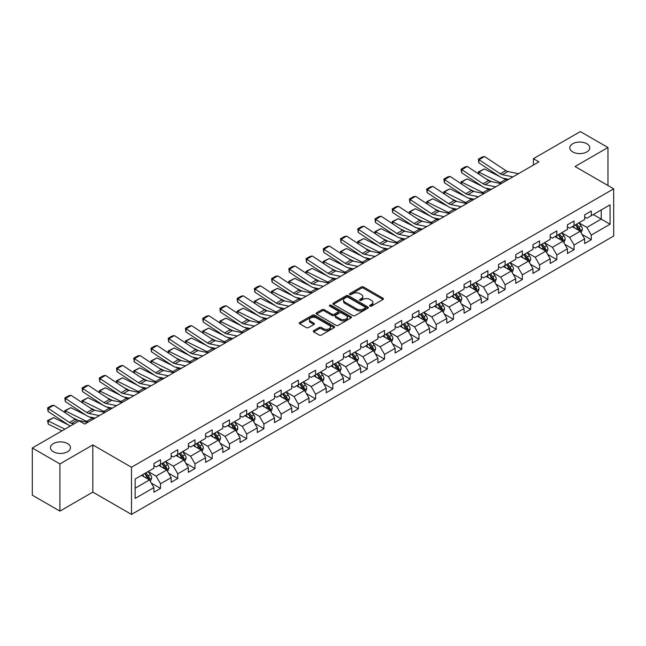 <?xml version="1.0" encoding="UTF-8"?>
<svg xmlns="http://www.w3.org/2000/svg" width="646" height="646" viewBox="0 0 646 646"><rect width="100%" height="100%" fill="white"/><g stroke="black" fill="none" stroke-linecap="round" stroke-linejoin="round"><path stroke-width="0.97" d="M369.972 306.123A1.074 0.622 0 0 0 371.49 306.123L383.005 299.469A1.534 0.888 0 0 0 383.458 298.848A1.534 0.888 0 0 0 383.005 298.218L363.496 286.953A1.534 0.888 0 0 0 361.324 286.953L349.809 293.599A1.074 0.622 0 0 0 349.494 294.043A1.074 0.622 0 0 0 349.809 294.479A1.074 0.622 0 0 0 351.327 294.479L352.813 293.615A4.91 2.834 0 0 1 359.757 293.615L361.38 294.56A4.91 2.834 0 0 1 362.818 296.562A4.91 2.834 0 0 1 361.38 298.565L359.887 299.421A1.074 0.622 0 0 0 359.572 299.857A1.074 0.622 0 0 0 359.887 300.301A1.074 0.622 0 0 0 361.405 300.301L362.899 299.437A4.91 2.834 0 0 1 369.835 299.437L371.466 300.374A4.91 2.834 0 0 1 372.895 302.376A4.91 2.834 0 0 1 371.466 304.379L369.972 305.243A1.074 0.622 0 0 0 369.657 305.679A1.074 0.622 0 0 0 369.972 306.123L369.972 305.243M67.531 443.584A9.997 5.774 0 0 0 56.638 442.332A9.997 5.774 0 0 0 50.469 447.662A9.997 5.774 0 0 0 53.392 451.748A9.997 5.774 0 0 0 64.293 452.999A9.997 5.774 0 0 0 70.462 447.662A9.997 5.774 0 0 0 67.531 443.584M586.859 143.751A9.997 5.774 0 0 0 575.966 142.5A9.997 5.774 0 0 0 569.796 147.829A9.997 5.774 0 0 0 572.727 151.915A9.997 5.774 0 0 0 583.621 153.167A9.997 5.774 0 0 0 589.79 147.829A9.997 5.774 0 0 0 586.859 143.751M313.73 330.639A1.534 0.888 0 0 0 313.286 331.269A1.534 0.888 0 0 0 313.73 331.891L319.205 335.056A1.534 0.888 0 0 0 321.377 335.056L334.168 327.667A1.534 0.888 0 0 0 334.62 327.038A1.534 0.888 0 0 0 334.168 326.416L314.65 315.151A1.534 0.888 0 0 0 312.486 315.151L299.696 322.532A1.534 0.888 0 0 0 299.243 323.161A1.534 0.888 0 0 0 299.696 323.783L306.309 327.603A1.534 0.888 0 0 0 308.473 327.603L313.948 324.445A1.534 0.888 0 0 0 314.4 323.816A1.534 0.888 0 0 0 313.948 323.194L310.669 321.296A4.102 2.366 0 0 1 309.466 319.625A4.102 2.366 0 0 1 312.002 317.436A4.102 2.366 0 0 1 316.467 317.953L329.315 325.366A4.102 2.366 0 0 1 330.518 327.038A4.102 2.366 0 0 1 327.99 329.226A4.102 2.366 0 0 1 323.517 328.717L321.377 327.482A1.534 0.888 0 0 0 319.205 327.482L313.73 330.639L313.73 331.891M92.822 444.924L59.908 463.925L32.3 447.985L32.3 495.167L59.908 511.115L92.822 492.107L131.485 514.426L131.485 467.244L92.822 444.924L92.822 492.107M607.959 185.515L607.959 147.514L575.045 166.515L613.7 188.834L131.485 467.244M607.959 147.514L580.342 131.574L533.402 158.674L533.402 165.053M32.3 447.985L79.24 420.885L84.763 424.067L538.925 161.863L533.402 158.674M352.926 315.587A1.534 0.888 0 0 0 355.09 315.587L367.881 308.199A1.534 0.888 0 0 0 368.333 307.577A1.534 0.888 0 0 0 367.881 306.947L348.372 295.682A1.534 0.888 0 0 0 346.199 295.682L333.409 303.071A1.534 0.888 0 0 0 332.956 303.693A1.534 0.888 0 0 0 333.409 304.323L352.926 315.587M330.098 306.349A1.074 0.622 0 0 1 331.188 306.503L351.004 317.945L338.238 325.318A1.534 0.888 0 0 1 336.065 325.318L316.548 314.053L316.548 312.801A1.534 0.888 0 0 0 316.104 313.431A1.534 0.888 0 0 0 316.548 314.053M316.548 312.801L322.023 309.644A1.534 0.888 0 0 1 324.195 309.644L332.109 314.206A1.534 0.888 0 0 0 334.281 314.206L337.906 312.115A1.534 0.888 0 0 0 338.359 311.485A1.534 0.888 0 0 0 337.906 310.863L329.67 306.107A1.074 0.622 0 0 1 329.355 305.663A1.074 0.622 0 0 1 330.017 305.098A1.074 0.622 0 0 1 331.188 305.227L351.028 316.685A1.534 0.888 0 0 1 351.472 317.307A1.534 0.888 0 0 1 351.028 317.937L351.028 316.685M131.485 514.426L613.7 236.024L613.7 188.834M151.309 483.087L160.531 488.408L160.531 483.757L171.133 477.636L171.133 482.287L177.763 478.46L177.763 473.809L188.366 467.688L188.366 472.339L194.987 468.52L194.987 463.86L205.589 457.739L205.589 462.391L212.219 458.571L212.219 453.912L222.822 447.791L222.822 452.45L229.451 448.623L229.451 443.963L240.054 437.843L240.054 442.502L246.683 438.674L246.683 434.015L257.286 427.894L257.286 432.554L263.907 428.726L263.907 424.067L274.51 417.946L274.51 422.605L281.139 418.778L281.139 414.126L291.742 407.997L291.742 412.657L298.371 408.829L298.371 404.178L308.974 398.057L308.974 402.708L315.603 398.881L315.603 394.23L326.206 388.109L326.206 392.76L332.827 388.932L332.827 384.281L343.43 378.16L343.43 382.812L350.059 378.984L350.059 374.333L360.662 368.212L360.662 372.863L367.291 369.044L367.291 364.384L377.894 358.264L377.894 362.915L384.523 359.095L384.523 354.436L395.126 348.315L395.126 352.974L401.747 349.147L401.747 344.488L412.35 338.367L412.35 343.026L418.979 339.198L418.979 334.539L429.582 328.418L429.582 333.078L436.212 329.25L436.212 324.591L446.814 318.47L446.814 323.129L453.435 319.302L453.435 314.65L464.046 308.522L464.046 313.181L470.668 309.353L470.668 304.702L481.27 298.581L481.27 303.232L487.9 299.405L487.9 294.754L498.502 288.633L498.502 293.284L505.132 289.456L505.132 284.805L515.734 278.684L515.734 283.336L522.356 279.508L522.356 274.857L532.966 268.736L532.966 273.387L539.588 269.56L539.588 264.908L550.19 258.788L550.19 263.439L556.82 259.619L556.82 254.96L567.422 248.839L567.422 253.498L574.052 249.671L574.052 245.012L584.654 238.891L584.654 243.55L591.276 239.723L591.276 235.063L610.058 224.227L610.058 204.839L601.216 209.942L601.216 219.123L610.058 224.227M160.531 488.408L153.901 492.236L153.901 487.585L135.127 498.421L135.127 479.033L153.901 468.197L153.901 463.545L160.531 459.718L160.531 464.369L171.133 458.248L171.133 453.597L177.763 449.769L177.763 454.421L188.366 448.3L188.366 443.649L194.987 439.821L194.987 444.472L205.589 438.351L205.589 433.7L212.219 429.873L212.219 434.532L222.822 428.403L222.822 423.752L229.451 419.924L229.451 424.583L240.054 418.463L240.054 413.803L246.683 409.976L246.683 414.635L257.286 408.514L257.286 403.855L263.907 400.027L263.907 404.687L274.51 398.566L274.51 393.907L281.139 390.079L281.139 394.738L291.742 388.617L291.742 383.958L298.371 380.139L298.371 384.79L308.974 378.669L308.974 374.01L315.603 370.19L315.603 374.841L326.206 368.721L326.206 364.069L332.827 360.242L332.827 364.893L343.43 358.772L343.43 354.121L350.059 350.293L350.059 354.945L360.662 348.824L360.662 344.173L367.291 340.345L367.291 344.996L377.894 338.875L377.894 334.224L384.523 330.397L384.523 335.048L395.126 328.927L395.126 324.276L401.747 320.448L401.747 325.108L412.35 318.979L412.35 314.327L418.979 310.5L418.979 315.159L429.582 309.038L429.582 304.379L436.212 300.551L436.212 305.211L446.814 299.09L446.814 294.431L453.435 290.603L453.435 295.262L464.046 289.142L464.046 284.482L470.668 280.655L470.668 285.314L481.27 279.193L481.27 274.534L487.9 270.714L487.9 275.366L498.502 269.245L498.502 264.585L505.132 260.766L505.132 265.417L515.734 259.296L515.734 254.645L522.356 250.818L522.356 255.469L532.966 249.348L532.966 244.697L539.588 240.869L539.588 245.52L550.19 239.4L550.19 234.748L556.82 230.921L556.82 235.572L567.422 229.451L567.422 224.8L574.052 220.972L574.052 225.632L584.654 219.503L584.654 214.852L591.276 211.024L591.276 215.683L610.058 204.839M158.763 465.395L166.716 469.981L156.114 476.102L148.16 471.515M153.901 465.645L156.114 466.921L160.531 464.369M156.114 476.102L160.531 483.757M166.716 469.981L171.133 477.636M175.995 455.446L183.948 460.033L173.346 466.154L165.392 461.567M171.133 455.696L173.346 456.972L177.763 454.421M173.346 466.154L177.763 473.809M183.948 460.033L188.366 467.688M193.227 445.498L201.172 450.084L190.57 456.205L182.616 451.619M188.366 445.748L190.57 447.024L194.987 444.472M190.57 456.205L194.987 463.86M201.172 450.084L205.589 457.739M210.451 435.549L218.405 440.136L207.802 446.265L199.848 441.67M205.589 435.8L207.802 437.076L212.219 434.532M207.802 446.265L212.219 453.912M218.405 440.136L222.822 447.791M227.683 425.601L235.637 430.196L225.034 436.316L217.08 431.722M222.822 425.859L225.034 427.127L229.451 424.583M225.034 436.316L229.451 443.963M235.637 430.196L240.054 437.843M244.915 415.653L252.869 420.247L242.266 426.368L234.312 421.773M240.054 415.911L242.266 417.187L246.683 414.635M242.266 426.368L246.683 434.015M252.869 420.247L257.286 427.894M262.147 405.704L270.093 410.299L259.49 416.42L251.536 411.825M257.286 405.963L259.49 407.238L263.907 404.687M259.49 416.42L263.907 424.067M270.093 410.299L274.51 417.946M279.371 395.756L287.325 400.35L276.722 406.471L268.768 401.877M274.51 396.014L276.722 397.29L281.139 394.738M276.722 406.471L281.139 414.126M287.325 400.35L291.742 407.997M296.603 385.807L304.557 390.402L293.954 396.523L286 391.928M291.742 386.066L293.954 387.342L298.371 384.79M293.954 396.523L298.371 404.178M304.557 390.402L308.974 398.057M313.835 375.859L321.789 380.454L311.178 386.574L303.232 381.988M308.974 376.117L311.178 377.393L315.603 374.841M311.178 386.574L315.603 394.23M321.789 380.454L326.206 388.109M331.059 365.919L339.013 370.505L328.41 376.626L320.456 372.039M326.206 366.169L328.41 367.445L332.827 364.893M328.41 376.626L332.827 384.281M339.013 370.505L343.43 378.16M348.291 355.97L356.245 360.557L345.642 366.678L337.688 362.091M343.43 356.221L345.642 357.496L350.059 354.945M345.642 366.678L350.059 374.333M356.245 360.557L360.662 368.212M365.523 346.022L373.477 350.608L362.874 356.729L354.92 352.143M360.662 346.272L362.874 347.548L367.291 344.996M362.874 356.729L367.291 364.384M373.477 350.608L377.894 358.264M382.755 336.073L390.701 340.66L380.098 346.789L372.153 342.194M377.894 336.324L380.098 337.6L384.523 335.048M380.098 346.789L384.523 354.436M390.701 340.66L395.126 348.315M399.979 326.125L407.933 330.72L397.33 336.841L389.376 332.246M395.126 326.383L397.33 327.651L401.747 325.108M397.33 336.841L401.747 344.488M407.933 330.72L412.35 338.367M417.211 316.177L425.165 320.771L414.562 326.892L406.609 322.297M412.35 316.435L414.562 317.711L418.979 315.159M414.562 326.892L418.979 334.539M425.165 320.771L429.582 328.418M434.443 306.228L442.397 310.823L431.794 316.944L423.841 312.349M429.582 306.487L431.794 307.762L436.212 305.211M431.794 316.944L436.212 324.591M442.397 310.823L446.814 318.47M451.675 296.28L459.621 300.875L449.018 306.995L441.073 302.401M446.814 296.538L449.018 297.814L453.435 295.262M449.018 306.995L453.435 314.65M459.621 300.875L464.046 308.522M468.899 286.331L476.853 290.926L466.25 297.047L458.297 292.452M464.046 286.59L466.25 287.866L470.668 285.314M466.25 297.047L470.668 304.702M476.853 290.926L481.27 298.581M486.131 276.383L494.085 280.978L483.483 287.099L475.529 282.512M481.27 276.641L483.483 277.917L487.9 275.366M483.483 287.099L487.9 294.754M494.085 280.978L498.502 288.633M503.363 266.443L511.317 271.029L500.715 277.15L492.761 272.564M498.502 266.693L500.715 267.969L505.132 265.417M500.715 277.15L505.132 284.805M511.317 271.029L515.734 278.684M520.595 256.494L528.541 261.081L517.939 267.202L509.993 262.615M515.734 256.745L517.939 258.02L522.356 255.469M517.939 267.202L522.356 274.857M528.541 261.081L532.966 268.736M537.819 246.546L545.773 251.132L535.171 257.253L527.217 252.667M532.966 246.796L535.171 248.072L539.588 245.52M535.171 257.253L539.588 264.908M545.773 251.132L550.19 258.788M555.051 236.597L563.005 241.184L552.403 247.305L544.449 242.718M550.19 236.848L552.403 238.124L556.82 235.572M552.403 247.305L556.82 254.96M563.005 241.184L567.422 248.839M572.283 226.649L580.237 231.236L569.635 237.365L561.681 232.77M567.422 226.899L569.635 228.175L574.052 225.632M569.635 237.365L574.052 245.012M580.237 231.236L584.654 238.891M593.27 214.537L601.216 219.123L586.859 227.416L578.905 222.822M584.654 216.959L586.859 218.235L591.276 215.683M586.859 227.416L591.276 235.063M59.908 463.925L59.908 511.115M135.127 488.223L149.484 479.93L141.531 475.335M149.484 479.93L153.901 487.585M582.054 234.393L591.276 239.723M564.83 244.341L574.052 249.671M547.598 254.29L556.82 259.619M530.366 264.238L539.588 269.56M513.134 274.187L522.356 279.508M495.91 284.135L505.132 289.456M478.678 294.083L487.9 299.405M461.446 304.032L470.668 309.353M444.214 313.98L453.435 319.302M426.99 323.929L436.212 329.25M409.758 333.869L418.979 339.198M392.526 343.817L401.747 349.147M375.294 353.766L384.523 359.095M358.07 363.714L367.291 369.044M340.838 373.663L350.059 378.984M323.606 383.611L332.827 388.932M306.382 393.559L315.603 398.881M289.15 403.508L298.371 408.829M271.918 413.456L281.139 418.778M254.685 423.405L263.907 428.726M237.462 433.345L246.683 438.674M220.229 443.293L229.451 448.623M202.997 453.242L212.219 458.571M185.765 463.19L194.987 468.52M168.541 473.138L177.763 478.46M370.4 306.269L371.466 305.655A4.91 2.834 0 0 0 372.895 303.652L372.895 302.376M362.818 296.562L362.818 297.838A4.91 2.834 0 0 1 361.38 299.841L360.315 300.447M383.005 298.218L383.005 299.469L363.496 288.229A1.534 0.888 0 0 0 361.324 288.229L350.237 294.633M367.865 308.215L348.372 296.958A1.534 0.888 0 0 0 346.199 296.958L333.433 304.331M365.176 308.013A1.074 0.622 0 0 0 365.491 307.577A1.074 0.622 0 0 0 365.176 307.141L348.049 297.249A1.074 0.622 0 0 0 346.531 297.249L344.956 298.153A4.91 2.834 0 0 0 343.519 300.156A4.91 2.834 0 0 0 344.956 302.158L356.665 308.917A4.91 2.834 0 0 0 363.601 308.917L365.176 308.013L365.176 309.289A1.074 0.622 0 0 0 365.491 308.853L365.491 307.577M343.519 300.156L343.519 301.432A4.91 2.834 0 0 0 344.956 303.434L344.956 302.158M365.176 309.289L363.601 310.193A4.91 2.834 0 0 1 356.665 310.193L344.956 303.434M316.572 314.069L322.023 310.92L322.023 309.644M338.359 311.485L338.359 312.761A1.534 0.888 0 0 1 337.906 313.391L334.281 315.482A1.534 0.888 0 0 1 332.109 315.482L324.195 310.92A1.534 0.888 0 0 0 322.023 310.92M340.321 318.954A4.102 2.366 0 0 0 344.786 319.463A4.102 2.366 0 0 0 347.322 317.275A4.102 2.366 0 0 0 346.119 315.603L341.597 312.987A1.534 0.888 0 0 0 339.425 312.987L335.791 315.087A1.534 0.888 0 0 0 335.347 315.708A1.534 0.888 0 0 0 335.791 316.338L340.321 318.954L340.321 320.23A4.102 2.366 0 0 0 344.786 320.739A4.102 2.366 0 0 0 347.322 318.551L347.322 317.275M335.347 315.708L335.347 316.984A1.534 0.888 0 0 0 335.791 317.614L335.791 316.338M340.321 320.23L335.791 317.614M330.518 327.038L330.518 328.313A4.102 2.366 0 0 1 327.99 330.502A4.102 2.366 0 0 1 323.517 329.993L321.377 328.757A1.534 0.888 0 0 0 319.205 328.757L313.754 331.907M309.466 319.625L309.466 320.9A4.102 2.366 0 0 0 310.669 322.572L310.669 321.296M313.932 324.454L310.669 322.572M334.152 327.675L314.65 316.427A1.534 0.888 0 0 0 312.486 316.427L299.712 323.799M581.109 232.754L582.417 229.443A4.142 2.39 -120 0 0 581.101 225.914L578.816 222.87M478.557 173.911L478.274 171.933L484.338 168.937L499.334 176.342M503.056 178.183L505.616 179.451A11.717 6.767 60 0 1 507.021 180.282M574.843 228.127L573.301 226.06M484.338 168.937L478.815 172.127L500.093 182.632A11.717 6.767 60 0 1 501.498 183.472M478.274 171.933L478.815 172.127L478.936 174.17M491.63 181.655L486.236 178.99M579.591 230.872L580.189 229.621A4.142 2.39 -120 0 0 579.002 227.126L576.725 224.081M575.683 224.687L578.21 228.062A2.108 1.219 60 0 1 578.598 228.7L580.189 229.621M575.392 224.848L577.677 227.893A4.142 2.39 60 0 1 578.864 230.38M512.94 176.867L502.386 174.703A7.809 4.506 60 0 1 500.295 173.782L479.017 159.724L478.815 162.784L500.093 176.843A11.717 6.767 -120 0 0 503.234 178.223L508.66 179.338M518.463 173.677L507.909 171.513A7.809 4.506 60 0 1 505.81 170.592L484.54 156.534L479.017 159.724L478.355 159.215L482.215 156.986L484.54 156.534M478.815 162.784L478.355 159.215M563.877 242.702L565.193 239.391A4.142 2.39 -120 0 0 563.869 235.863L561.592 232.818M461.325 183.86L461.042 181.881L467.106 178.885L482.102 186.29M485.824 188.131L488.384 189.391A11.717 6.767 60 0 1 489.789 190.231M557.619 238.075L556.069 236.008M467.106 178.885L461.583 182.075L482.861 192.581A11.717 6.767 60 0 1 484.266 193.42M461.042 181.881L461.583 182.075L461.712 184.118M474.398 191.604L469.012 188.939M562.367 240.821L562.957 239.569A4.142 2.39 -120 0 0 561.77 237.074L559.493 234.03M558.451 234.635L560.986 238.011A2.108 1.219 60 0 1 561.366 238.649L562.957 239.569M558.168 234.797L560.445 237.841A4.142 2.39 60 0 1 561.632 240.328M546.645 252.643L547.961 249.34A4.142 2.39 -120 0 0 546.637 245.811L544.36 242.767M444.093 193.808L443.81 191.83L449.882 188.834L464.878 196.239M468.6 198.08L471.152 199.339A11.717 6.767 60 0 1 472.565 200.179M540.387 248.024L538.837 245.956M449.882 188.834L444.359 192.024L465.629 202.529A11.717 6.767 60 0 1 467.042 203.361M443.81 191.83L444.359 192.024L444.48 194.066M457.174 201.552L451.78 198.887M545.135 250.761L545.725 249.509A4.142 2.39 -120 0 0 544.538 247.022L542.26 243.978M541.227 244.576L543.754 247.951A2.108 1.219 60 0 1 544.134 248.597L545.725 249.509M540.936 244.745L543.213 247.789A4.142 2.39 60 0 1 544.4 250.277M495.708 186.815L485.154 184.643A7.809 4.506 60 0 1 483.063 183.73L461.785 169.672L461.583 172.732L482.861 186.791A11.717 6.767 -120 0 0 486.002 188.172L491.428 189.286M501.231 183.626L490.677 181.461A7.809 4.506 60 0 1 488.586 180.541L467.308 166.482L461.785 169.672L461.123 169.163L464.991 166.934L467.308 166.482M461.583 172.732L461.123 169.163M478.484 196.755L467.922 194.591A7.809 4.506 60 0 1 465.831 193.679L444.553 179.62L444.359 182.681L465.629 196.739A11.717 6.767 -120 0 0 468.77 198.12L474.196 199.234M483.999 193.574L473.445 191.402A7.809 4.506 60 0 1 471.354 190.489L450.076 176.431L444.553 179.62L443.891 179.112L447.759 176.883L450.076 176.431M444.359 182.681L443.891 179.112M529.413 262.591L530.729 259.28A4.142 2.39 -120 0 0 529.413 255.759L527.128 252.715M426.869 203.756L426.586 201.778L432.65 198.782L447.646 206.187M451.368 208.028L453.928 209.288A11.717 6.767 60 0 1 455.333 210.128M523.155 257.972L521.605 255.905M432.65 198.782L427.127 201.972L448.405 212.477A11.717 6.767 60 0 1 449.81 213.309M426.586 201.778L427.127 201.972L427.248 204.007M439.942 211.5L434.548 208.836M527.903 260.709L528.493 259.458A4.142 2.39 -120 0 0 527.314 256.971L525.028 253.926M523.995 254.524L526.522 257.899A2.108 1.219 60 0 1 526.91 258.545L528.493 259.458M523.704 254.694L525.989 257.738A4.142 2.39 60 0 1 527.168 260.225M512.189 272.539L513.497 269.229A4.142 2.39 -120 0 0 512.181 265.708L509.904 262.664M409.637 213.705L409.354 211.726L415.418 208.731L430.414 216.135M434.136 217.977L436.696 219.236A11.717 6.767 60 0 1 438.101 220.068M505.923 267.92L504.381 265.853M415.418 208.731L409.895 211.92L431.173 222.426A11.717 6.767 60 0 1 432.578 223.258M409.354 211.726L409.895 211.92L410.016 213.955M422.71 221.441L417.316 218.784M510.671 270.658L511.269 269.406A4.142 2.39 -120 0 0 510.082 266.919L507.804 263.875M506.763 264.472L509.29 267.848A2.108 1.219 60 0 1 509.678 268.494L511.269 269.406M506.48 264.642L508.757 267.686A4.142 2.39 60 0 1 509.944 270.173M494.957 282.488L496.273 279.177A4.142 2.39 -120 0 0 494.949 275.656L492.672 272.612M392.405 223.653L392.122 221.667L398.186 218.679L413.182 226.084M416.904 227.925L419.464 229.185A11.717 6.767 60 0 1 420.869 230.016M488.699 277.869L487.149 275.802M398.186 218.679L392.671 221.869L413.941 232.374A11.717 6.767 60 0 1 415.354 233.206M392.122 221.667L392.671 221.869L392.792 223.904M405.478 231.389L400.092 228.732M493.447 280.606L494.037 279.355A4.142 2.39 -120 0 0 492.85 276.868L490.572 273.823M489.539 274.421L492.066 277.796A2.108 1.219 60 0 1 492.446 278.442L494.037 279.355M489.248 274.59L491.525 277.635A4.142 2.39 60 0 1 492.712 280.122M461.252 206.704L450.69 204.54A7.809 4.506 60 0 1 448.599 203.627L427.329 189.561L427.127 192.629L448.405 206.688A11.717 6.767 -120 0 0 451.538 208.069L456.972 209.175M466.775 203.522L456.213 201.35A7.809 4.506 60 0 1 454.122 200.438L432.852 186.379L427.329 189.561L426.659 189.06L430.527 186.831L432.852 186.379M427.127 192.629L426.659 189.06M444.02 216.652L433.466 214.488A7.809 4.506 60 0 1 431.375 213.576L410.097 199.509L409.895 202.578L431.173 216.636A11.717 6.767 -120 0 0 434.314 218.009L439.74 219.123M449.543 213.463L438.989 211.299A7.809 4.506 60 0 1 436.89 210.386L415.62 196.327L410.097 199.509L409.435 199.008L413.295 196.772L415.62 196.327M409.895 202.578L409.435 199.008M426.788 226.601L416.234 224.437A7.809 4.506 60 0 1 414.143 223.516L392.865 209.457L392.671 212.526L413.941 226.585A11.717 6.767 -120 0 0 417.082 227.957L422.508 229.072M432.311 223.411L421.757 221.247A7.809 4.506 60 0 1 419.666 220.334L398.388 206.268L392.865 209.457L392.203 208.957L396.071 206.72L398.388 206.268M392.671 212.526L392.203 208.957M409.564 236.549L399.002 234.385A7.809 4.506 60 0 1 396.91 233.464L375.633 219.406L375.439 222.474L396.709 236.533A11.717 6.767 -120 0 0 399.85 237.906L405.276 239.02M415.079 233.359L404.525 231.195A7.809 4.506 60 0 1 402.434 230.275L381.156 216.216L375.633 219.406L374.971 218.905L378.839 216.668L381.156 216.216M375.439 222.474L374.971 218.905M392.332 246.497L381.778 244.333A7.809 4.506 60 0 1 379.678 243.413L358.409 229.354L358.207 232.423L379.485 246.481A11.717 6.767 -120 0 0 382.618 247.854L388.052 248.968M397.855 243.308L387.293 241.144A7.809 4.506 60 0 1 385.202 240.223L363.932 226.165L358.409 229.354L357.747 228.854L361.607 226.617L363.932 226.165M358.207 232.423L357.747 228.854M375.1 256.446L364.546 254.282A7.809 4.506 60 0 1 362.454 253.361L341.177 239.303L340.975 242.371L362.253 256.43A11.717 6.767 -120 0 0 365.394 257.802L370.82 258.917M380.623 253.256L370.069 251.092A7.809 4.506 60 0 1 367.978 250.172L346.7 236.113L341.177 239.303L340.515 238.794L344.383 236.565L346.7 236.113M340.975 242.371L340.515 238.794M357.868 266.394L347.314 264.23A7.809 4.506 60 0 1 345.222 263.31L323.945 249.251L323.751 252.311L345.021 266.378A11.717 6.767 -120 0 0 348.162 267.751L353.588 268.865M363.391 263.205L352.837 261.041A7.809 4.506 60 0 1 350.746 260.12L329.468 246.061L323.945 249.251L323.283 248.742L327.151 246.514L329.468 246.061M323.751 252.311L323.283 248.742M340.644 276.343L330.082 274.179A7.809 4.506 60 0 1 327.99 273.258L306.713 259.199L306.519 262.26L327.788 276.327A11.717 6.767 -120 0 0 330.93 277.699L336.356 278.814M346.167 273.153L335.605 270.989A7.809 4.506 60 0 1 333.514 270.068L312.236 256.01L306.713 259.199L306.051 258.691L309.918 256.462L312.236 256.01M306.519 262.26L306.051 258.691M323.412 286.291L312.858 284.119A7.809 4.506 60 0 1 310.758 283.206L289.489 269.148L289.287 272.208L310.565 286.267A11.717 6.767 -120 0 0 313.698 287.648L319.132 288.762M328.935 283.101L318.373 280.937A7.809 4.506 60 0 1 316.282 280.017L295.012 265.958L289.489 269.148L288.827 268.639L292.686 266.41L295.012 265.958M289.287 272.208L288.827 268.639M306.18 296.231L295.626 294.067A7.809 4.506 60 0 1 293.534 293.155L272.257 279.096L272.055 282.157L293.332 296.215A11.717 6.767 -120 0 0 296.474 297.596L301.9 298.71M311.703 293.05L301.149 290.886A7.809 4.506 60 0 1 299.058 289.965L277.78 275.907L272.257 279.096L271.595 278.587L275.462 276.359L277.78 275.907M272.055 282.157L271.595 278.587M288.948 306.18L278.394 304.016A7.809 4.506 60 0 1 276.302 303.103L255.025 289.045L254.831 292.105L276.1 306.164A11.717 6.767 -120 0 0 279.242 307.544L284.668 308.659M294.471 302.998L283.917 300.826A7.809 4.506 60 0 1 281.826 299.914L260.548 285.855L255.025 289.045L254.363 288.536L258.23 286.307L260.548 285.855M254.831 292.105L254.363 288.536M271.724 316.128L261.162 313.964A7.809 4.506 60 0 1 259.07 313.052L237.801 298.985L237.599 302.053L258.876 316.112A11.717 6.767 -120 0 0 262.01 317.493L267.436 318.599M277.247 312.939L266.685 310.774A7.809 4.506 60 0 1 264.594 309.862L243.316 295.803L237.801 298.985L237.13 298.484L240.998 296.248L243.316 295.803M237.599 302.053L237.13 298.484M254.492 326.077L243.938 323.912A7.809 4.506 60 0 1 241.838 322.992L220.569 308.933L220.367 312.002L241.644 326.06A11.717 6.767 -120 0 0 244.786 327.433L250.212 328.548M260.015 322.887L249.461 320.723A7.809 4.506 60 0 1 247.361 319.81L226.092 305.744L220.569 308.933L219.906 308.433L223.766 306.196L226.092 305.744M220.367 312.002L219.906 308.433M237.26 336.025L226.706 333.861A7.809 4.506 60 0 1 224.614 332.94L203.337 318.882L203.135 321.95L224.412 336.009A11.717 6.767 -120 0 0 227.554 337.382L232.98 338.496M242.783 332.835L232.229 330.671A7.809 4.506 60 0 1 230.137 329.759L208.86 315.692L203.337 318.882L202.674 318.381L206.542 316.144L208.86 315.692M203.135 321.95L202.674 318.381M220.028 345.973L209.474 343.809A7.809 4.506 60 0 1 207.382 342.889L186.105 328.83L185.911 331.899L207.18 345.957A11.717 6.767 -120 0 0 210.321 347.33L215.748 348.444M225.551 342.784L214.997 340.62A7.809 4.506 60 0 1 212.905 339.699L191.628 325.641L186.105 328.83L185.442 328.329L189.31 326.093L191.628 325.641M185.911 331.899L185.442 328.329M202.804 355.922L192.242 353.758A7.809 4.506 60 0 1 190.15 352.837L168.881 338.779L168.679 341.847L189.956 355.906A11.717 6.767 -120 0 0 193.089 357.278L198.524 358.393M208.327 352.732L197.765 350.568A7.809 4.506 60 0 1 195.673 349.647L174.396 335.589L168.881 338.779L168.21 338.27L172.078 336.041L174.396 335.589M168.679 341.847L168.21 338.27M185.572 365.87L175.018 363.706A7.809 4.506 60 0 1 172.918 362.786L151.649 348.727L151.447 351.787L172.724 365.854A11.717 6.767 -120 0 0 175.865 367.227L181.292 368.341M191.095 362.681L180.541 360.516A7.809 4.506 60 0 1 178.441 359.596L157.172 345.537L151.649 348.727L150.986 348.218L154.846 345.99L157.172 345.537M151.447 351.787L150.986 348.218M168.34 375.819L157.786 373.654A7.809 4.506 60 0 1 155.694 372.734L134.416 358.675L134.215 361.736L155.492 375.802A11.717 6.767 -120 0 0 158.633 377.175L164.06 378.29M173.863 372.629L163.309 370.465A7.809 4.506 60 0 1 161.217 369.544L139.94 355.486L134.416 358.675L133.754 358.167L137.622 355.938L139.94 355.486M134.215 361.736L133.754 358.167M151.116 385.767L140.553 383.595A7.809 4.506 60 0 1 138.462 382.682L117.184 368.624L116.991 371.684L138.26 385.743A11.717 6.767 -120 0 0 141.401 387.124L146.828 388.238M156.631 382.577L146.077 380.413A7.809 4.506 60 0 1 143.985 379.493L122.708 365.434L117.184 368.624L116.522 368.115L120.39 365.886L122.708 365.434M116.991 371.684L116.522 368.115M477.725 292.436L479.041 289.125A4.142 2.39 -120 0 0 477.717 285.605L475.44 282.56M375.173 233.602L374.89 231.615L380.962 228.627L395.958 236.032M399.68 237.873L402.232 239.133A11.717 6.767 60 0 1 403.645 239.965M471.467 287.817L469.917 285.75M380.962 228.627L375.439 231.817L396.709 242.323A11.717 6.767 60 0 1 398.122 243.154M374.89 231.615L375.439 231.817L375.56 233.852M388.254 241.338L382.86 238.673M476.215 290.555L476.805 289.303A4.142 2.39 -120 0 0 475.618 286.816L473.34 283.772M472.307 284.369L474.834 287.745A2.108 1.219 60 0 1 475.214 288.382L476.805 289.303M472.016 284.539L474.293 287.583A4.142 2.39 60 0 1 475.48 290.07M460.501 302.385L461.809 299.074A4.142 2.39 -120 0 0 460.493 295.553L458.208 292.509M357.949 243.55L357.666 241.564L363.73 238.576L378.726 245.981M382.448 247.814L385.008 249.081A11.717 6.767 60 0 1 386.413 249.913M454.235 297.766L452.685 295.698M363.73 238.576L358.207 241.765L379.485 252.271A11.717 6.767 60 0 1 380.89 253.103M357.666 241.564L358.207 241.765L358.328 243.8M371.022 251.286L365.628 248.621M458.983 300.503L459.572 299.251A4.142 2.39 -120 0 0 458.394 296.764L456.108 293.72M455.075 294.318L457.602 297.693A2.108 1.219 60 0 1 457.99 298.331L459.572 299.251M454.784 294.487L457.069 297.523A4.142 2.39 60 0 1 458.248 300.019M443.269 312.333L444.577 309.022A4.142 2.39 -120 0 0 443.261 305.501L440.984 302.457M340.717 253.49L340.434 251.512L346.498 248.524L361.494 255.929M365.216 257.762L367.776 259.03A11.717 6.767 60 0 1 369.181 259.862M437.003 307.706L435.461 305.639M346.498 248.524L340.975 251.714L362.253 262.219A11.717 6.767 60 0 1 363.658 263.051M340.434 251.512L340.975 251.714L341.104 253.749M353.79 261.234L348.396 258.57M441.751 310.451L442.348 309.2A4.142 2.39 -120 0 0 441.161 306.713L438.884 303.668M437.843 304.266L440.37 307.641A2.108 1.219 60 0 1 440.758 308.279L442.348 309.2M437.56 304.428L439.837 307.472A4.142 2.39 60 0 1 441.024 309.967M426.037 322.281L427.353 318.971A4.142 2.39 -120 0 0 426.029 315.442L423.752 312.406M323.485 263.439L323.202 261.46L329.266 258.473L344.261 265.877M347.984 267.71L350.544 268.978A11.717 6.767 60 0 1 351.949 269.81M419.779 317.654L418.228 315.587M329.266 258.473L323.751 261.654L345.021 272.168A11.717 6.767 60 0 1 346.434 273M323.202 261.46L323.751 261.654L323.872 263.697M336.558 271.183L331.172 268.518M424.527 320.4L425.116 319.148A4.142 2.39 -120 0 0 423.929 316.653L421.652 313.617M420.619 314.214L423.146 317.59A2.108 1.219 60 0 1 423.526 318.228L425.116 319.148M420.328 314.376L422.605 317.42A4.142 2.39 60 0 1 423.792 319.915M408.805 332.23L410.121 328.919A4.142 2.39 -120 0 0 408.797 325.39L406.52 322.346M306.252 273.387L305.97 271.409L312.042 268.421L327.038 275.826M330.76 277.659L333.312 278.927A11.717 6.767 60 0 1 334.725 279.758M402.547 327.603L400.996 325.536M312.042 268.421L306.519 271.603L327.788 282.108A11.717 6.767 60 0 1 329.202 282.948M305.97 271.409L306.519 271.603L306.64 273.646M319.334 281.131L313.94 278.466M407.295 330.348L407.884 329.097A4.142 2.39 -120 0 0 406.705 326.601L404.42 323.565M403.387 324.163L405.914 327.538A2.108 1.219 60 0 1 406.294 328.176L407.884 329.097M403.096 324.324L405.373 327.369A4.142 2.39 60 0 1 406.56 329.856M391.581 342.178L392.889 338.867A4.142 2.39 -120 0 0 391.573 335.339L389.288 332.294M289.028 283.336L288.746 281.357L294.81 278.361L309.805 285.766M313.528 287.607L316.088 288.867A11.717 6.767 60 0 1 317.493 289.707M385.315 337.551L383.764 335.484M294.81 278.361L289.287 281.551L310.565 292.057A11.717 6.767 60 0 1 311.97 292.896M288.746 281.357L289.287 281.551L289.408 283.594M302.102 291.08L296.708 288.415M390.063 340.297L390.66 339.045A4.142 2.39 -120 0 0 389.473 336.55L387.188 333.506M386.155 334.111L388.682 337.487A2.108 1.219 60 0 1 389.07 338.124L390.66 339.045M385.864 334.273L388.149 337.317A4.142 2.39 60 0 1 389.328 339.804M374.349 352.118L375.665 348.816A4.142 2.39 -120 0 0 374.341 345.287L372.064 342.243M271.796 293.284L271.514 291.306L277.578 288.31L292.573 295.715M296.296 297.556L298.856 298.815A11.717 6.767 60 0 1 300.261 299.655M368.091 347.5L366.54 345.432M277.578 288.31L272.055 291.499L293.332 302.005A11.717 6.767 60 0 1 294.738 302.837M271.514 291.306L272.055 291.499L272.184 293.542M284.87 301.028L279.476 298.363M372.831 350.245L373.428 348.985A4.142 2.39 -120 0 0 372.241 346.498L369.964 343.454M368.923 344.052L371.458 347.435A2.108 1.219 60 0 1 371.838 348.073L373.428 348.985M368.64 344.221L370.917 347.265A4.142 2.39 60 0 1 372.104 349.752M357.117 362.067L358.433 358.764A4.142 2.39 -120 0 0 357.109 355.235L354.832 352.191M254.564 303.232L254.282 301.254L260.346 298.258L275.341 305.663M279.064 307.504L281.624 308.764A11.717 6.767 60 0 1 283.037 309.604M350.859 357.448L349.308 355.381M260.346 298.258L254.831 301.448L276.1 311.953A11.717 6.767 60 0 1 277.514 312.785M254.282 301.254L254.831 301.448L254.952 303.483M267.638 310.976L262.252 308.312M355.607 360.185L356.196 358.934A4.142 2.39 -120 0 0 355.009 356.447L352.732 353.402M351.699 354L354.226 357.375A2.108 1.219 60 0 1 354.606 358.021L356.196 358.934M351.408 354.17L353.685 357.214A4.142 2.39 60 0 1 354.872 359.701M339.885 372.015L341.201 368.704A4.142 2.39 -120 0 0 339.877 365.184L337.6 362.14M237.332 313.181L237.05 311.202L243.122 308.207L258.117 315.611M261.84 317.452L264.392 318.712A11.717 6.767 60 0 1 265.805 319.544M333.627 367.396L332.076 365.329M243.122 308.207L237.599 311.396L258.876 321.902A11.717 6.767 60 0 1 260.281 322.734M237.05 311.202L237.599 311.396L237.72 313.431M250.414 320.917L245.02 318.26M338.375 370.134L338.964 368.882A4.142 2.39 -120 0 0 337.785 366.395L335.5 363.351M334.466 363.948L336.994 367.324A2.108 1.219 60 0 1 337.374 367.97L338.964 368.882M334.176 364.118L336.453 367.162A4.142 2.39 60 0 1 337.64 369.649M322.661 381.964L323.969 378.653A4.142 2.39 -120 0 0 322.653 375.132L320.368 372.088M220.108 323.129L219.826 321.143L225.89 318.155L240.885 325.56M244.608 327.401L247.168 328.661A11.717 6.767 60 0 1 248.573 329.492M316.395 377.345L314.852 375.278M225.89 318.155L220.367 321.345L241.644 331.85A11.717 6.767 60 0 1 243.049 332.682M219.826 321.143L220.367 321.345L220.488 323.38M233.182 330.865L227.788 328.208M321.143 380.082L321.74 378.831A4.142 2.39 -120 0 0 320.553 376.343L318.276 373.299M317.234 373.897L319.762 377.272A2.108 1.219 60 0 1 320.15 377.918L321.74 378.831M316.944 374.066L319.229 377.111A4.142 2.39 60 0 1 320.408 379.598M305.429 391.912L306.745 388.601A4.142 2.39 -120 0 0 305.421 385.081L303.144 382.036M202.876 333.078L202.594 331.091L208.658 328.103L223.653 335.508M227.376 337.349L229.936 338.609A11.717 6.767 60 0 1 231.341 339.441M299.171 387.293L297.62 385.226M208.658 328.103L203.135 331.293L224.412 341.799A11.717 6.767 60 0 1 225.817 342.63M202.594 331.091L203.135 331.293L203.264 333.328M215.95 340.813L210.556 338.157M303.911 390.031L304.508 388.779A4.142 2.39 -120 0 0 303.321 386.292L301.044 383.248M300.002 383.845L302.538 387.22A2.108 1.219 60 0 1 302.917 387.858L304.508 388.779M299.72 384.015L301.997 387.059A4.142 2.39 60 0 1 303.184 389.546M288.197 401.86L289.513 398.55A4.142 2.39 -120 0 0 288.189 395.029L285.912 391.985M185.644 343.026L185.362 341.04L191.434 338.052L206.421 345.457M210.152 347.298L212.704 348.557A11.717 6.767 60 0 1 214.117 349.389M281.939 397.242L280.388 395.174M191.434 338.052L185.911 341.241L207.18 351.747A11.717 6.767 60 0 1 208.593 352.579M185.362 341.04L185.911 341.241L186.032 343.276M198.718 350.762L193.332 348.097M286.687 399.979L287.276 398.727A4.142 2.39 -120 0 0 286.089 396.24L283.812 393.196M282.778 393.794L285.306 397.169A2.108 1.219 60 0 1 285.685 397.807L287.276 398.727M282.488 393.963L284.765 396.999A4.142 2.39 60 0 1 285.952 399.494M270.965 411.809L272.281 408.498A4.142 2.39 -120 0 0 270.965 404.977L268.679 401.933M168.412 352.966L168.138 350.988L174.202 348L189.197 355.405M192.92 357.238L195.472 358.506A11.717 6.767 60 0 1 196.885 359.337M264.707 407.19L263.156 405.123M174.202 348L168.679 351.19L189.956 361.695A11.717 6.767 60 0 1 191.361 362.527M168.138 350.988L168.679 351.19L168.8 353.225M181.494 360.71L176.1 358.046M269.455 409.927L270.044 408.676A4.142 2.39 -120 0 0 268.865 406.189L266.58 403.144M265.546 403.742L268.074 407.117A2.108 1.219 60 0 1 268.461 407.755L270.044 408.676M265.256 403.903L267.541 406.948A4.142 2.39 60 0 1 268.72 409.443M253.741 421.757L255.049 418.447A4.142 2.39 -120 0 0 253.733 414.918L251.447 411.882M151.188 362.915L150.906 360.936L156.97 357.949L171.965 365.353M175.688 367.186L178.248 368.454A11.717 6.767 60 0 1 179.653 369.286M247.475 417.13L245.932 415.063M156.97 357.949L151.447 361.13L172.724 371.644A11.717 6.767 60 0 1 174.129 372.476M150.906 360.936L151.447 361.13L151.568 363.173M164.262 370.659L158.868 367.994M252.223 419.876L252.82 418.624A4.142 2.39 -120 0 0 251.633 416.129L249.356 413.093M248.314 413.69L250.842 417.066A2.108 1.219 60 0 1 251.229 417.704L252.82 418.624M248.024 413.852L250.309 416.896A4.142 2.39 60 0 1 251.488 419.391M236.509 431.706L237.825 428.395A4.142 2.39 -120 0 0 236.501 424.866L234.223 421.822M133.956 372.863L133.674 370.885L139.738 367.897L154.733 375.302M158.456 377.135L161.016 378.403A11.717 6.767 60 0 1 162.421 379.234M230.251 427.079L228.7 425.011M139.738 367.897L134.215 371.079L155.492 381.584A11.717 6.767 60 0 1 156.897 382.424M133.674 370.885L134.215 371.079L134.344 373.122M147.03 380.607L141.644 377.942M234.999 429.824L235.588 428.573A4.142 2.39 -120 0 0 234.401 426.077L232.124 423.041M231.082 423.639L233.618 427.014A2.108 1.219 60 0 1 233.997 427.652L235.588 428.573M230.8 423.8L233.077 426.845A4.142 2.39 60 0 1 234.264 429.332M219.277 441.654L220.593 438.343A4.142 2.39 -120 0 0 219.269 434.815L216.991 431.77M116.724 382.812L116.441 380.833L122.514 377.837L137.509 385.242M141.232 387.083L143.783 388.351A11.717 6.767 60 0 1 145.197 389.183M213.019 437.027L211.468 434.96M122.514 377.837L116.991 381.027L138.26 391.533A11.717 6.767 60 0 1 139.673 392.372M116.441 380.833L116.991 381.027L117.112 383.07M129.806 390.555L124.412 387.891M217.767 439.773L218.356 438.521A4.142 2.39 -120 0 0 217.169 436.026L214.892 432.982M213.858 433.587L216.386 436.962A2.108 1.219 60 0 1 216.765 437.6L218.356 438.521M213.568 433.749L215.845 436.793A4.142 2.39 60 0 1 217.032 439.28M202.045 451.602L203.361 448.292A4.142 2.39 -120 0 0 202.045 444.763L199.759 441.719M99.492 392.76L99.218 390.782L105.282 387.786L120.277 395.19M124 397.032L126.559 398.291A11.717 6.767 60 0 1 127.965 399.131M195.786 446.975L194.236 444.908M105.282 387.786L99.759 390.975L121.036 401.481A11.717 6.767 60 0 1 122.441 402.321M99.218 390.782L99.759 390.975L99.88 393.018M112.574 400.504L107.179 397.839M200.535 449.721L201.124 448.461A4.142 2.39 -120 0 0 199.945 445.974L197.66 442.93M196.626 443.527L199.154 446.911A2.108 1.219 60 0 1 199.541 447.549L201.124 448.461M196.336 443.697L198.621 446.741A4.142 2.39 60 0 1 199.8 449.228M184.821 461.543L186.129 458.24A4.142 2.39 -120 0 0 184.813 454.711L182.535 451.667M82.268 402.708L81.985 400.73L88.05 397.734L103.045 405.139M106.768 406.98L109.327 408.24A11.717 6.767 60 0 1 110.732 409.079M178.554 456.924L177.012 454.857M88.05 397.734L82.526 400.924L103.804 411.429A11.717 6.767 60 0 1 105.209 412.261M81.985 400.73L82.526 400.924L82.648 402.967M95.342 410.452L89.947 407.788M183.303 459.661L183.9 458.41A4.142 2.39 -120 0 0 182.713 455.923L180.436 452.878M179.394 453.476L181.922 456.851A2.108 1.219 60 0 1 182.309 457.497L183.9 458.41M179.103 453.645L181.389 456.69A4.142 2.39 60 0 1 182.576 459.177M133.883 395.715L123.321 393.543A7.809 4.506 60 0 1 121.23 392.631L99.96 378.572L99.759 381.633L121.036 395.691A11.717 6.767 -120 0 0 124.169 397.072L129.604 398.186M139.407 392.526L128.845 390.362A7.809 4.506 60 0 1 126.753 389.441L105.484 375.383L99.96 378.572L99.29 378.063L103.158 375.835L105.484 375.383M99.759 381.633L99.29 378.063M116.651 405.656L106.097 403.492A7.809 4.506 60 0 1 104.006 402.579L82.728 388.521L82.526 391.581L103.804 405.64A11.717 6.767 -120 0 0 106.945 407.02L112.372 408.135M122.175 402.474L111.621 400.302A7.809 4.506 60 0 1 109.521 399.389L88.252 385.331L82.728 388.521L82.066 388.012L85.926 385.783L88.252 385.331M82.526 391.581L82.066 388.012M167.589 471.491L168.905 468.18A4.142 2.39 -120 0 0 167.58 464.66L165.303 461.615M65.036 412.657L64.753 410.678L70.818 407.683L85.813 415.087M89.536 416.928L92.095 418.188A11.717 6.767 60 0 1 93.5 419.02M161.33 466.872L159.78 464.805M70.818 407.683L65.294 410.872L86.572 421.378A11.717 6.767 60 0 1 87.977 422.209M64.753 410.678L65.294 410.872L65.424 412.907M78.109 420.393L72.723 417.736M166.079 469.61L166.668 468.358A4.142 2.39 -120 0 0 165.481 465.871L163.204 462.827M162.162 463.424L164.698 466.8A2.108 1.219 60 0 1 165.077 467.446L166.668 468.358M161.88 463.594L164.157 466.638A4.142 2.39 60 0 1 165.344 469.125M99.419 415.604L88.865 413.44A7.809 4.506 60 0 1 86.774 412.528L65.496 398.461L65.294 401.529L86.572 415.588A11.717 6.767 -120 0 0 89.713 416.969L95.14 418.075M104.943 412.414L94.389 410.25A7.809 4.506 60 0 1 92.297 409.338L71.02 395.279L65.496 398.461L64.834 397.96L68.702 395.723L71.02 395.279M65.294 401.529L64.834 397.96M150.356 481.44L151.673 478.129A4.142 2.39 -120 0 0 150.348 474.608L148.071 471.564M53.594 417.631L48.07 420.821L48.264 424.115L47.521 420.619L53.594 417.631L68.589 425.036M144.098 476.821L142.548 474.753M47.521 420.619L64.931 429.146M61.943 430.866L48.264 424.115M148.846 479.558L149.436 478.306A4.142 2.39 -120 0 0 148.249 475.819L145.972 472.775M144.938 473.373L147.466 476.748A2.108 1.219 60 0 1 147.845 477.394L149.436 478.306M144.647 473.542L146.925 476.587A4.142 2.39 60 0 1 148.112 479.074M74.04 423.881L71.633 423.388A7.809 4.506 60 0 1 69.542 422.468L48.264 408.409L48.07 411.478L69.34 425.536A11.717 6.767 -120 0 0 70.244 426.077M87.711 422.363L77.157 420.199A7.809 4.506 60 0 1 75.065 419.286L53.788 405.22L48.264 408.409L47.602 407.909L51.47 405.672L53.788 405.22M48.07 411.478L47.602 407.909M371.466 305.655L371.466 304.379M359.887 300.301L359.887 299.421M361.38 299.841L361.38 298.565M349.809 294.479L349.809 293.599M361.324 288.229L361.324 286.953M363.496 288.229L363.496 286.953M333.409 304.323L333.409 303.071M346.199 296.958L346.199 295.682M348.372 296.958L348.372 295.682M367.881 308.199L367.881 306.947M356.665 310.193L356.665 308.917M363.601 310.193L363.601 308.917M324.195 310.92L324.195 309.644M332.109 315.482L332.109 314.206M334.281 315.482L334.281 314.206M337.906 313.391L337.906 312.115M331.188 306.503L331.188 305.227M319.205 328.757L319.205 327.482M321.377 328.757L321.377 327.482M323.517 329.993L323.517 328.717M313.948 324.445L313.948 323.194M299.696 323.783L299.696 322.532M312.486 316.427L312.486 315.151M314.65 316.427L314.65 315.151M334.168 327.667L334.168 326.416M579.825 231.002L582.393 229.524M579.002 227.126L581.101 225.914M576.054 228.829L577.677 227.893M505.616 179.451L500.093 182.632M502.386 174.703L507.909 171.513M500.295 173.782L505.81 170.592M562.593 240.95L565.161 239.472M561.77 237.074L563.869 235.863M558.83 238.778L560.445 237.841M488.384 189.391L482.861 192.581M545.369 250.898L547.937 249.413M544.538 247.022L546.637 245.811M541.598 248.726L543.213 247.789M471.152 199.339L465.629 202.529M485.154 184.643L490.677 181.461M483.063 183.73L488.586 180.541M467.922 194.591L473.445 191.402M465.831 193.679L471.354 190.489M528.137 260.847L530.705 259.361M527.314 256.971L529.413 255.759M524.366 258.675L525.989 257.738M453.928 209.288L448.405 212.477M510.905 270.795L513.473 269.309M510.082 266.919L512.181 265.708M507.134 268.615L508.757 267.686M436.696 219.236L431.173 222.426M493.673 280.744L496.241 279.258M492.85 276.868L494.949 275.656M489.91 278.563L491.525 277.635M419.464 229.185L413.941 232.374M450.69 204.54L456.213 201.35M448.599 203.627L454.122 200.438M433.466 214.488L438.989 211.299M431.375 213.576L436.89 210.386M416.234 224.437L421.757 221.247M414.143 223.516L419.666 220.334M399.002 234.385L404.525 231.195M396.91 233.464L402.434 230.275M381.778 244.333L387.293 241.144M379.678 243.413L385.202 240.223M364.546 254.282L370.069 251.092M362.454 253.361L367.978 250.172M347.314 264.23L352.837 261.041M345.222 263.31L350.746 260.12M330.082 274.179L335.605 270.989M327.99 273.258L333.514 270.068M312.858 284.119L318.373 280.937M310.758 283.206L316.282 280.017M295.626 294.067L301.149 290.886M293.534 293.155L299.058 289.965M278.394 304.016L283.917 300.826M276.302 303.103L281.826 299.914M261.162 313.964L266.685 310.774M259.07 313.052L264.594 309.862M243.938 323.912L249.461 320.723M241.838 322.992L247.361 319.81M226.706 333.861L232.229 330.671M224.614 332.94L230.137 329.759M209.474 343.809L214.997 340.62M207.382 342.889L212.905 339.699M192.242 353.758L197.765 350.568M190.15 352.837L195.673 349.647M175.018 363.706L180.541 360.516M172.918 362.786L178.441 359.596M157.786 373.654L163.309 370.465M155.694 372.734L161.217 369.544M140.553 383.595L146.077 380.413M138.462 382.682L143.985 379.493M476.449 290.692L479.017 289.206M475.618 286.816L477.717 285.605M472.678 288.512L474.293 287.583M402.232 239.133L396.709 242.323M459.217 300.64L461.785 299.155M458.394 296.764L460.493 295.553M455.446 298.46L457.069 297.523M385.008 249.081L379.485 252.271M441.985 310.589L444.553 309.103M441.161 306.713L443.261 305.501M438.214 308.408L439.837 307.472M367.776 259.03L362.253 262.219M424.753 320.529L427.321 319.051M423.929 316.653L426.029 315.442M420.99 318.357L422.605 317.42M350.544 268.978L345.021 272.168M407.529 330.477L410.097 329M406.705 326.601L408.797 325.39M403.758 328.305L405.373 327.369M333.312 278.927L327.788 282.108M390.297 340.426L392.865 338.948M389.473 336.55L391.573 335.339M386.526 338.254L388.149 337.317M316.088 288.867L310.565 292.057M373.065 350.374L375.633 348.897M372.241 346.498L374.341 345.287M369.294 348.202L370.917 347.265M298.856 298.815L293.332 302.005M355.833 360.323L358.401 358.837M355.009 356.447L357.109 355.235M352.07 358.15L353.685 357.214M281.624 308.764L276.1 311.953M338.609 370.271L341.177 368.785M337.785 366.395L339.877 365.184M334.838 368.091L336.453 367.162M264.392 318.712L258.876 321.902M321.377 380.219L323.945 378.734M320.553 376.343L322.653 375.132M317.606 378.039L319.229 377.111M247.168 328.661L241.644 331.85M304.145 390.168L306.713 388.682M303.321 386.292L305.421 385.081M300.382 387.988L301.997 387.059M229.936 338.609L224.412 341.799M286.913 400.116L289.481 398.63M286.089 396.24L288.189 395.029M283.15 397.936L284.765 396.999M212.704 348.557L207.18 351.747M269.689 410.065L272.257 408.579M268.865 406.189L270.965 404.977M265.918 407.884L267.541 406.948M195.472 358.506L189.956 361.695M252.457 420.005L255.025 418.527M251.633 416.129L253.733 414.918M248.686 417.833L250.309 416.896M178.248 368.454L172.724 371.644M235.225 429.953L237.793 428.476M234.401 426.077L236.501 424.866M231.462 427.781L233.077 426.845M161.016 378.403L155.492 381.584M218.001 439.902L220.569 438.424M217.169 436.026L219.269 434.815M214.23 437.73L215.845 436.793M143.783 388.351L138.26 391.533M200.769 449.85L203.337 448.372M199.945 445.974L202.045 444.763M196.998 447.678L198.621 446.741M126.559 398.291L121.036 401.481M183.537 459.799L186.105 458.313M182.713 455.923L184.813 454.711M179.766 457.626L181.389 456.69M109.327 408.24L103.804 411.429M123.321 393.543L128.845 390.362M121.23 392.631L126.753 389.441M106.097 403.492L111.621 400.302M104.006 402.579L109.521 399.389M166.305 469.747L168.872 468.261M165.481 465.871L167.58 464.66M162.542 467.567L164.157 466.638M92.095 418.188L86.572 421.378M88.865 413.44L94.389 410.25M86.774 412.528L92.297 409.338M149.081 479.695L151.649 478.21M148.249 475.819L150.348 474.608M145.31 477.515L146.925 476.587M71.633 423.388L77.157 420.199M69.542 422.468L75.065 419.286"/></g></svg>
